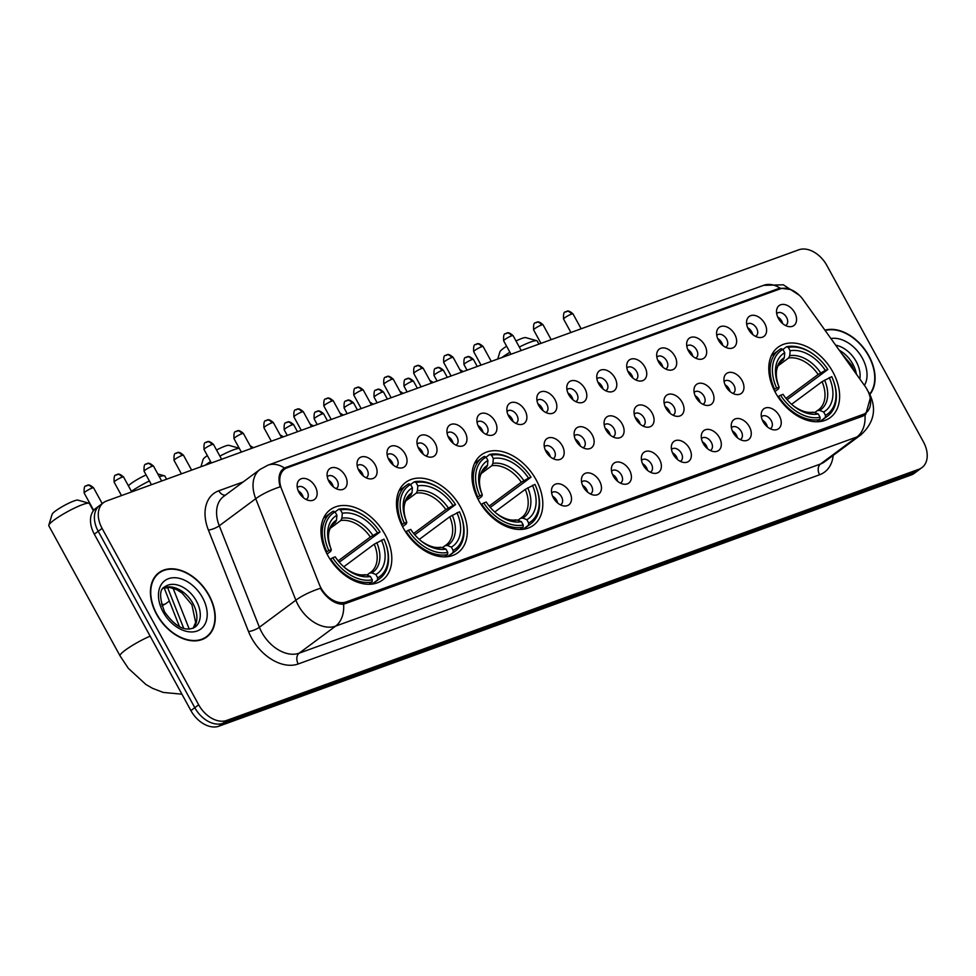 <?xml version="1.0" encoding="UTF-8"?>
<svg xmlns="http://www.w3.org/2000/svg" width="976" height="976" viewBox="0 0 976 976"><rect width="100%" height="100%" fill="white"/><g stroke="black" fill="none" stroke-linecap="round" stroke-linejoin="round"><path stroke-width="1.46" d="M536.056 479.68A43.798 29.817 53.4 0 0 481.278 454.914A43.798 29.817 53.4 0 0 478.716 500.481A43.798 29.817 53.4 0 0 533.494 525.247A43.798 29.817 53.4 0 0 536.056 479.68M460.55 507.081A43.798 29.817 53.4 0 0 405.784 482.315A43.798 29.817 53.4 0 0 403.222 527.882A43.798 29.817 53.4 0 0 457.988 552.648A43.798 29.817 53.4 0 0 460.55 507.081M385.044 534.47A43.798 29.817 53.4 0 0 330.278 509.704A43.798 29.817 53.4 0 0 327.716 555.283A43.798 29.817 53.4 0 0 382.494 580.049A43.798 29.817 53.4 0 0 385.044 534.47M832.87 371.966A43.798 29.817 53.4 0 0 778.092 347.2A43.798 29.817 53.4 0 0 775.542 392.779A43.798 29.817 53.4 0 0 830.308 417.545A43.798 29.817 53.4 0 0 832.87 371.966M748.47 329.363A12.395 8.442 -126.6 0 1 746.664 320.958A12.395 8.442 -126.6 0 1 754.216 315.346A12.395 8.442 -126.6 0 1 764.696 323.471A12.395 8.442 -126.6 0 1 758.938 337.489A12.395 8.442 -126.6 0 1 748.47 329.363M755.509 336.378A7.442 5.063 53.4 0 0 756.156 336A7.442 5.063 53.4 0 0 756.583 328.265A7.442 5.063 53.4 0 0 747.287 324.056A7.442 5.063 53.4 0 0 746.738 324.557M718.507 340.234A12.395 8.442 -126.6 0 1 716.701 331.828A12.395 8.442 -126.6 0 1 724.253 326.228A12.395 8.442 -126.6 0 1 734.733 334.353A12.395 8.442 -126.6 0 1 728.974 348.359A12.395 8.442 -126.6 0 1 718.507 340.234M725.546 347.249A7.442 5.063 53.4 0 0 726.193 346.87A7.442 5.063 53.4 0 0 726.62 339.136A7.442 5.063 53.4 0 0 717.323 334.927A7.442 5.063 53.4 0 0 716.774 335.427M688.544 351.104A12.395 8.442 -126.6 0 1 686.75 342.71A12.395 8.442 -126.6 0 1 694.29 337.098A12.395 8.442 -126.6 0 1 704.77 345.223A12.395 8.442 -126.6 0 1 699.011 359.229A12.395 8.442 -126.6 0 1 688.544 351.104M695.583 358.119A7.442 5.063 53.4 0 0 696.23 357.741A7.442 5.063 53.4 0 0 696.657 350.006A7.442 5.063 53.4 0 0 687.36 345.797A7.442 5.063 53.4 0 0 686.811 346.297M658.58 361.986A12.395 8.442 -126.6 0 1 656.787 353.58A12.395 8.442 -126.6 0 1 664.327 347.968A12.395 8.442 -126.6 0 1 674.806 356.094A12.395 8.442 -126.6 0 1 669.048 370.099A12.395 8.442 -126.6 0 1 658.58 361.986M665.62 368.989A7.442 5.063 53.4 0 0 666.266 368.623A7.442 5.063 53.4 0 0 666.693 360.876A7.442 5.063 53.4 0 0 657.397 356.667A7.442 5.063 53.4 0 0 656.86 357.179M628.617 372.856A12.395 8.442 -126.6 0 1 626.824 364.451A12.395 8.442 -126.6 0 1 634.363 358.839A12.395 8.442 -126.6 0 1 644.843 366.964A12.395 8.442 -126.6 0 1 639.085 380.982A12.395 8.442 -126.6 0 1 628.617 372.856M635.669 379.871A7.442 5.063 53.4 0 0 636.303 379.493A7.442 5.063 53.4 0 0 636.742 371.746A7.442 5.063 53.4 0 0 627.434 367.549A7.442 5.063 53.4 0 0 626.897 368.05M598.654 383.727A12.395 8.442 -126.6 0 1 596.861 375.321A12.395 8.442 -126.6 0 1 604.4 369.709A12.395 8.442 -126.6 0 1 614.88 377.834A12.395 8.442 -126.6 0 1 609.122 391.852A12.395 8.442 -126.6 0 1 598.654 383.727M605.706 390.742A7.442 5.063 53.4 0 0 606.34 390.363A7.442 5.063 53.4 0 0 606.779 382.629A7.442 5.063 53.4 0 0 597.471 378.42A7.442 5.063 53.4 0 0 596.934 378.92M568.691 394.597A12.395 8.442 -126.6 0 1 566.897 386.191A12.395 8.442 -126.6 0 1 574.437 380.591A12.395 8.442 -126.6 0 1 584.917 388.716A12.395 8.442 -126.6 0 1 579.158 402.722A12.395 8.442 -126.6 0 1 568.691 394.597M575.742 401.612A7.442 5.063 53.4 0 0 576.377 401.234A7.442 5.063 53.4 0 0 576.816 393.499A7.442 5.063 53.4 0 0 567.507 389.29A7.442 5.063 53.4 0 0 566.971 389.79M538.728 405.467A12.395 8.442 -126.6 0 1 536.934 397.073A12.395 8.442 -126.6 0 1 544.474 391.461A12.395 8.442 -126.6 0 1 554.954 399.587A12.395 8.442 -126.6 0 1 549.195 413.592A12.395 8.442 -126.6 0 1 538.728 405.467M545.779 412.482A7.442 5.063 53.4 0 0 546.414 412.104A7.442 5.063 53.4 0 0 546.853 404.369A7.442 5.063 53.4 0 0 537.544 400.16A7.442 5.063 53.4 0 0 537.007 400.672M508.764 416.349A12.395 8.442 -126.6 0 1 506.971 407.944A12.395 8.442 -126.6 0 1 514.511 402.332A12.395 8.442 -126.6 0 1 524.99 410.457A12.395 8.442 -126.6 0 1 519.232 424.462A12.395 8.442 -126.6 0 1 508.764 416.349M515.816 423.352A7.442 5.063 53.4 0 0 516.45 422.986A7.442 5.063 53.4 0 0 516.89 415.239A7.442 5.063 53.4 0 0 507.581 411.042A7.442 5.063 53.4 0 0 507.044 411.543M478.801 427.22A12.395 8.442 -126.6 0 1 477.008 418.814A12.395 8.442 -126.6 0 1 484.547 413.202A12.395 8.442 -126.6 0 1 495.027 421.327A12.395 8.442 -126.6 0 1 489.269 435.345A12.395 8.442 -126.6 0 1 478.801 427.22M485.853 434.235A7.442 5.063 53.4 0 0 486.487 433.856A7.442 5.063 53.4 0 0 486.926 426.109A7.442 5.063 53.4 0 0 477.618 421.913A7.442 5.063 53.4 0 0 477.081 422.413M448.838 438.09A12.395 8.442 -126.6 0 1 447.045 429.684A12.395 8.442 -126.6 0 1 454.584 424.072A12.395 8.442 -126.6 0 1 465.064 432.197A12.395 8.442 -126.6 0 1 459.306 446.215A12.395 8.442 -126.6 0 1 448.838 438.09M455.89 445.105A7.442 5.063 53.4 0 0 456.524 444.727A7.442 5.063 53.4 0 0 456.963 436.992A7.442 5.063 53.4 0 0 447.655 432.783A7.442 5.063 53.4 0 0 447.118 433.283M418.875 448.96A12.395 8.442 -126.6 0 1 417.081 440.554A12.395 8.442 -126.6 0 1 424.621 434.954A12.395 8.442 -126.6 0 1 435.101 443.08A12.395 8.442 -126.6 0 1 429.342 457.085A12.395 8.442 -126.6 0 1 418.875 448.96M425.926 455.975A7.442 5.063 53.4 0 0 426.561 455.597A7.442 5.063 53.4 0 0 427 447.862A7.442 5.063 53.4 0 0 417.704 443.653A7.442 5.063 53.4 0 0 417.155 444.153M388.912 459.83A12.395 8.442 -126.6 0 1 387.118 451.437A12.395 8.442 -126.6 0 1 394.658 445.825A12.395 8.442 -126.6 0 1 405.138 453.95A12.395 8.442 -126.6 0 1 399.379 467.955A12.395 8.442 -126.6 0 1 388.912 459.83M395.963 466.845A7.442 5.063 53.4 0 0 396.598 466.467A7.442 5.063 53.4 0 0 397.037 458.732A7.442 5.063 53.4 0 0 387.74 454.523A7.442 5.063 53.4 0 0 387.191 455.036M358.948 470.713A12.395 8.442 -126.6 0 1 357.155 462.307A12.395 8.442 -126.6 0 1 364.695 456.695A12.395 8.442 -126.6 0 1 375.174 464.82A12.395 8.442 -126.6 0 1 369.416 478.838A12.395 8.442 -126.6 0 1 358.948 470.713M366 477.715A7.442 5.063 53.4 0 0 366.634 477.349A7.442 5.063 53.4 0 0 367.074 469.602A7.442 5.063 53.4 0 0 357.777 465.406A7.442 5.063 53.4 0 0 357.228 465.906M328.985 481.583A12.395 8.442 -126.6 0 1 327.192 473.177A12.395 8.442 -126.6 0 1 334.731 467.565A12.395 8.442 -126.6 0 1 345.211 475.69A12.395 8.442 -126.6 0 1 339.465 489.708A12.395 8.442 -126.6 0 1 328.985 481.583M336.037 488.598A7.442 5.063 53.4 0 0 336.671 488.22A7.442 5.063 53.4 0 0 337.11 480.485A7.442 5.063 53.4 0 0 327.814 476.276A7.442 5.063 53.4 0 0 327.265 476.776M299.034 492.453A12.395 8.442 -126.6 0 1 297.229 484.047A12.395 8.442 -126.6 0 1 304.768 478.435A12.395 8.442 -126.6 0 1 315.248 486.56A12.395 8.442 -126.6 0 1 309.502 500.578A12.395 8.442 -126.6 0 1 299.034 492.453M306.074 499.468A7.442 5.063 53.4 0 0 306.708 499.09A7.442 5.063 53.4 0 0 307.147 491.355A7.442 5.063 53.4 0 0 297.851 487.146A7.442 5.063 53.4 0 0 297.302 487.646M778.433 318.493A12.395 8.442 -126.6 0 1 776.628 310.087A12.395 8.442 -126.6 0 1 784.179 304.475A12.395 8.442 -126.6 0 1 794.659 312.601A12.395 8.442 -126.6 0 1 788.901 326.618A12.395 8.442 -126.6 0 1 778.433 318.493M785.473 325.496A7.442 5.063 53.4 0 0 786.119 325.13A7.442 5.063 53.4 0 0 786.546 317.383A7.442 5.063 53.4 0 0 777.25 313.186A7.442 5.063 53.4 0 0 776.701 313.686M725.827 386.398A12.395 8.442 -126.6 0 1 724.021 378.005A12.395 8.442 -126.6 0 1 731.573 372.393A12.395 8.442 -126.6 0 1 742.053 380.518A12.395 8.442 -126.6 0 1 736.294 394.524A12.395 8.442 -126.6 0 1 725.827 386.398M732.866 393.413A7.442 5.063 53.4 0 0 733.513 393.035A7.442 5.063 53.4 0 0 733.94 385.3A7.442 5.063 53.4 0 0 724.643 381.091A7.442 5.063 53.4 0 0 724.094 381.592M695.864 397.281A12.395 8.442 -126.6 0 1 694.058 388.875A12.395 8.442 -126.6 0 1 701.61 383.263A12.395 8.442 -126.6 0 1 712.09 391.388A12.395 8.442 -126.6 0 1 706.331 405.394A12.395 8.442 -126.6 0 1 695.864 397.281M702.903 404.284A7.442 5.063 53.4 0 0 703.55 403.918A7.442 5.063 53.4 0 0 703.977 396.171A7.442 5.063 53.4 0 0 694.68 391.962A7.442 5.063 53.4 0 0 694.131 392.474M665.9 408.151A12.395 8.442 -126.6 0 1 664.095 399.745A12.395 8.442 -126.6 0 1 671.647 394.133A12.395 8.442 -126.6 0 1 682.126 402.258A12.395 8.442 -126.6 0 1 676.368 416.276A12.395 8.442 -126.6 0 1 665.9 408.151M672.94 415.166A7.442 5.063 53.4 0 0 673.586 414.788A7.442 5.063 53.4 0 0 674.013 407.041A7.442 5.063 53.4 0 0 664.717 402.844A7.442 5.063 53.4 0 0 664.168 403.344M635.937 419.021A12.395 8.442 -126.6 0 1 634.132 410.615A12.395 8.442 -126.6 0 1 641.683 405.003A12.395 8.442 -126.6 0 1 652.163 413.129A12.395 8.442 -126.6 0 1 646.405 427.146A12.395 8.442 -126.6 0 1 635.937 419.021M642.977 426.036A7.442 5.063 53.4 0 0 643.623 425.658A7.442 5.063 53.4 0 0 644.05 417.923A7.442 5.063 53.4 0 0 634.754 413.714A7.442 5.063 53.4 0 0 634.205 414.214M605.974 429.891A12.395 8.442 -126.6 0 1 604.181 421.486A12.395 8.442 -126.6 0 1 611.72 415.886A12.395 8.442 -126.6 0 1 622.2 424.011A12.395 8.442 -126.6 0 1 616.442 438.017A12.395 8.442 -126.6 0 1 605.974 429.891M613.013 436.906A7.442 5.063 53.4 0 0 613.66 436.528A7.442 5.063 53.4 0 0 614.087 428.793A7.442 5.063 53.4 0 0 604.791 424.584A7.442 5.063 53.4 0 0 604.242 425.085M576.011 440.762A12.395 8.442 -126.6 0 1 574.217 432.368A12.395 8.442 -126.6 0 1 581.757 426.756A12.395 8.442 -126.6 0 1 592.237 434.881A12.395 8.442 -126.6 0 1 586.478 448.887A12.395 8.442 -126.6 0 1 576.011 440.762M583.062 447.777A7.442 5.063 53.4 0 0 583.697 447.398A7.442 5.063 53.4 0 0 584.136 439.664A7.442 5.063 53.4 0 0 574.827 435.455A7.442 5.063 53.4 0 0 574.291 435.967M546.048 451.644A12.395 8.442 -126.6 0 1 544.254 443.238A12.395 8.442 -126.6 0 1 551.794 437.626A12.395 8.442 -126.6 0 1 562.274 445.751A12.395 8.442 -126.6 0 1 556.515 459.757A12.395 8.442 -126.6 0 1 546.048 451.644M553.099 458.647A7.442 5.063 53.4 0 0 553.734 458.281A7.442 5.063 53.4 0 0 554.173 450.534A7.442 5.063 53.4 0 0 544.864 446.337A7.442 5.063 53.4 0 0 544.327 446.837M763.11 421.693A12.395 8.442 -126.6 0 1 761.304 413.299A12.395 8.442 -126.6 0 1 768.844 407.687A12.395 8.442 -126.6 0 1 779.336 415.813A12.395 8.442 -126.6 0 1 773.578 429.818A12.395 8.442 -126.6 0 1 763.11 421.693M770.149 428.708A7.442 5.063 53.4 0 0 770.784 428.33A7.442 5.063 53.4 0 0 771.223 420.595A7.442 5.063 53.4 0 0 761.927 416.386A7.442 5.063 53.4 0 0 761.378 416.898M733.147 432.575A12.395 8.442 -126.6 0 1 731.341 424.17A12.395 8.442 -126.6 0 1 738.881 418.558A12.395 8.442 -126.6 0 1 749.373 426.683A12.395 8.442 -126.6 0 1 743.614 440.688A12.395 8.442 -126.6 0 1 733.147 432.575M740.186 439.578A7.442 5.063 53.4 0 0 740.833 439.212A7.442 5.063 53.4 0 0 741.26 431.465A7.442 5.063 53.4 0 0 731.963 427.268A7.442 5.063 53.4 0 0 731.414 427.769M703.184 443.446A12.395 8.442 -126.6 0 1 701.378 435.04A12.395 8.442 -126.6 0 1 708.918 429.428A12.395 8.442 -126.6 0 1 719.41 437.553A12.395 8.442 -126.6 0 1 713.651 451.571A12.395 8.442 -126.6 0 1 703.184 443.446M710.223 450.461A7.442 5.063 53.4 0 0 710.87 450.082A7.442 5.063 53.4 0 0 711.297 442.335A7.442 5.063 53.4 0 0 702 438.139A7.442 5.063 53.4 0 0 701.451 438.639M673.22 454.316A12.395 8.442 -126.6 0 1 671.415 445.91A12.395 8.442 -126.6 0 1 678.967 440.298A12.395 8.442 -126.6 0 1 689.446 448.423A12.395 8.442 -126.6 0 1 683.688 462.441A12.395 8.442 -126.6 0 1 673.22 454.316M680.26 461.331A7.442 5.063 53.4 0 0 680.906 460.953A7.442 5.063 53.4 0 0 681.333 453.218A7.442 5.063 53.4 0 0 672.037 449.009A7.442 5.063 53.4 0 0 671.488 449.509M643.257 465.186A12.395 8.442 -126.6 0 1 641.452 456.792A12.395 8.442 -126.6 0 1 649.003 451.18A12.395 8.442 -126.6 0 1 659.483 459.306A12.395 8.442 -126.6 0 1 653.725 473.311A12.395 8.442 -126.6 0 1 643.257 465.186M650.297 472.201A7.442 5.063 53.4 0 0 650.943 471.823A7.442 5.063 53.4 0 0 651.37 464.088A7.442 5.063 53.4 0 0 642.074 459.879A7.442 5.063 53.4 0 0 641.525 460.379M613.294 476.056A12.395 8.442 -126.6 0 1 611.488 467.663A12.395 8.442 -126.6 0 1 619.04 462.051A12.395 8.442 -126.6 0 1 629.52 470.176A12.395 8.442 -126.6 0 1 623.762 484.181A12.395 8.442 -126.6 0 1 613.294 476.056M620.333 483.071A7.442 5.063 53.4 0 0 620.98 482.693A7.442 5.063 53.4 0 0 621.407 474.958A7.442 5.063 53.4 0 0 612.111 470.749A7.442 5.063 53.4 0 0 611.562 471.262M583.331 486.939A12.395 8.442 -126.6 0 1 581.525 478.533A12.395 8.442 -126.6 0 1 589.077 472.921A12.395 8.442 -126.6 0 1 599.557 481.046A12.395 8.442 -126.6 0 1 593.798 495.064A12.395 8.442 -126.6 0 1 583.331 486.939M590.37 493.941A7.442 5.063 53.4 0 0 591.017 493.575A7.442 5.063 53.4 0 0 591.444 485.828A7.442 5.063 53.4 0 0 582.147 481.632A7.442 5.063 53.4 0 0 581.598 482.132M553.368 497.809A12.395 8.442 -126.6 0 1 551.574 489.403A12.395 8.442 -126.6 0 1 559.114 483.791A12.395 8.442 -126.6 0 1 569.594 491.916A12.395 8.442 -126.6 0 1 563.835 505.934A12.395 8.442 -126.6 0 1 553.368 497.809M560.407 504.824A7.442 5.063 53.4 0 0 561.054 504.446A7.442 5.063 53.4 0 0 561.481 496.711A7.442 5.063 53.4 0 0 552.184 492.502A7.442 5.063 53.4 0 0 551.635 493.002M747.701 327.765A7.442 5.063 -126.6 0 1 751.727 331.864A7.442 5.063 -126.6 0 1 752.716 334.536M717.738 338.635A7.442 5.063 -126.6 0 1 721.764 342.747A7.442 5.063 -126.6 0 1 722.752 345.406M687.775 349.506A7.442 5.063 -126.6 0 1 691.801 353.617A7.442 5.063 -126.6 0 1 692.789 356.277M657.812 360.388A7.442 5.063 -126.6 0 1 661.838 364.487A7.442 5.063 -126.6 0 1 662.838 367.147M627.849 371.258A7.442 5.063 -126.6 0 1 631.875 375.357A7.442 5.063 -126.6 0 1 632.875 378.029M597.885 382.128A7.442 5.063 -126.6 0 1 601.911 386.228A7.442 5.063 -126.6 0 1 602.912 388.899M567.922 392.999A7.442 5.063 -126.6 0 1 571.948 397.11A7.442 5.063 -126.6 0 1 572.949 399.77M537.959 403.869A7.442 5.063 -126.6 0 1 541.985 407.98A7.442 5.063 -126.6 0 1 542.985 410.64M507.996 414.751A7.442 5.063 -126.6 0 1 512.022 418.85A7.442 5.063 -126.6 0 1 513.022 421.51M478.033 425.621A7.442 5.063 -126.6 0 1 482.059 429.721A7.442 5.063 -126.6 0 1 483.059 432.392M448.069 436.492A7.442 5.063 -126.6 0 1 452.095 440.591A7.442 5.063 -126.6 0 1 453.096 443.263M418.106 447.362A7.442 5.063 -126.6 0 1 422.132 451.473A7.442 5.063 -126.6 0 1 423.133 454.133M388.143 458.232A7.442 5.063 -126.6 0 1 392.169 462.343A7.442 5.063 -126.6 0 1 393.169 465.003M358.18 469.114A7.442 5.063 -126.6 0 1 362.218 473.214A7.442 5.063 -126.6 0 1 363.206 475.873M328.217 479.985A7.442 5.063 -126.6 0 1 332.255 484.084A7.442 5.063 -126.6 0 1 333.243 486.756M298.253 490.855A7.442 5.063 -126.6 0 1 302.292 494.966A7.442 5.063 -126.6 0 1 303.28 497.626M777.665 316.895A7.442 5.063 -126.6 0 1 781.691 320.994A7.442 5.063 -126.6 0 1 782.679 323.654M725.058 384.8A7.442 5.063 -126.6 0 1 729.084 388.912A7.442 5.063 -126.6 0 1 730.072 391.571M695.095 395.683A7.442 5.063 -126.6 0 1 699.121 399.782A7.442 5.063 -126.6 0 1 700.109 402.441M665.132 406.553A7.442 5.063 -126.6 0 1 669.158 410.652A7.442 5.063 -126.6 0 1 670.146 413.324M635.169 417.423A7.442 5.063 -126.6 0 1 639.195 421.522A7.442 5.063 -126.6 0 1 640.183 424.194M605.205 428.293A7.442 5.063 -126.6 0 1 609.231 432.405A7.442 5.063 -126.6 0 1 610.22 435.064M575.242 439.163A7.442 5.063 -126.6 0 1 579.268 443.275A7.442 5.063 -126.6 0 1 580.269 445.934M545.279 450.046A7.442 5.063 -126.6 0 1 549.305 454.145A7.442 5.063 -126.6 0 1 550.305 456.805M762.329 420.095A7.442 5.063 -126.6 0 1 766.367 424.206A7.442 5.063 -126.6 0 1 767.356 426.866M732.366 430.977A7.442 5.063 -126.6 0 1 736.404 435.076A7.442 5.063 -126.6 0 1 737.392 437.736M702.403 441.847A7.442 5.063 -126.6 0 1 706.441 445.947A7.442 5.063 -126.6 0 1 707.429 448.618M672.452 452.718A7.442 5.063 -126.6 0 1 676.478 456.817A7.442 5.063 -126.6 0 1 677.466 459.489M642.489 463.588A7.442 5.063 -126.6 0 1 646.515 467.699A7.442 5.063 -126.6 0 1 647.503 470.359M612.525 474.458A7.442 5.063 -126.6 0 1 616.551 478.569A7.442 5.063 -126.6 0 1 617.54 481.229M582.562 485.34A7.442 5.063 -126.6 0 1 586.588 489.44A7.442 5.063 -126.6 0 1 587.576 492.099M552.599 496.211A7.442 5.063 -126.6 0 1 556.625 500.31A7.442 5.063 -126.6 0 1 557.613 502.982M865.139 386.398A22.314 15.189 -126.6 0 1 867.2 389.68A22.314 15.189 -126.6 0 1 865.895 412.897A22.314 15.189 -126.6 0 1 863.199 414.349L346.151 601.972A22.314 15.189 -126.6 0 1 319.323 584.465L281.576 489A22.314 15.189 -126.6 0 1 284.504 469.224A22.314 15.189 -126.6 0 1 287.2 467.785L780.019 288.945A22.314 15.189 -126.6 0 1 803.163 299.73L865.139 386.398M179.535 626.775L164.175 587.93M869.872 394.414A40.077 27.279 53.4 0 0 868.896 355.874A40.077 27.279 53.4 0 0 824.94 330.193M209.071 595.311A40.077 27.279 53.4 0 0 158.954 572.644A40.077 27.279 53.4 0 0 156.611 614.355A40.077 27.279 53.4 0 0 206.729 637.011A40.077 27.279 53.4 0 0 209.071 595.311M158.454 573.534A40.077 27.279 53.4 0 0 157.099 574.217M870.275 398.171L865.7 414.556L862.845 416.118L343.613 604.242C335.976 604.376 328.814 599.984 322.141 591.078L320.384 588.284A28.926 7.771 158.4 0 0 295.85 600.191L255.724 498.712A33.062 22.497 -126.6 0 1 260.055 469.419L223.602 496.479A33.062 22.497 53.4 0 0 219.271 525.771L259.396 627.263A33.062 22.497 53.4 0 0 261.8 632.363A33.062 22.497 53.4 0 0 299.132 653.188L820.511 464.003A33.062 22.497 53.4 0 0 824.5 461.855L860.966 434.796A33.062 22.497 -126.6 0 1 856.965 436.931A28.926 20.764 -109.9 0 0 864.98 415.044M103.554 502.603L95.77 508.386A24.79 16.873 53.4 0 0 94.318 534.177L190.906 710.589L194.797 707.698A24.79 16.873 53.4 0 0 222.796 723.326L915.073 472.116A24.79 16.873 53.4 0 0 918.074 470.505A24.79 16.873 53.4 0 1 915.073 472.116L222.796 723.326A24.79 16.873 53.4 0 1 194.797 707.698L98.21 531.286L194.797 707.698L198.677 704.806A24.79 16.873 53.4 0 0 226.688 720.434L918.965 469.224A24.79 16.873 53.4 0 0 921.954 467.614A24.79 16.873 53.4 0 0 923.406 441.823L826.831 265.411A24.79 16.873 53.4 0 0 798.819 249.795L106.543 501.005A24.79 16.873 53.4 0 0 103.554 502.603A24.79 16.873 53.4 0 0 102.102 528.406L198.677 704.806M99.662 505.495A24.79 16.873 53.4 0 0 98.21 531.286A24.79 16.873 53.4 0 1 99.662 505.495M833.199 455.402A41.321 28.133 -126.6 0 1 819.572 474.775L298.205 663.973A41.321 28.133 -126.6 0 1 251.527 637.926A41.321 28.133 -126.6 0 1 248.526 631.557L208.4 530.078A8.259 2.22 -21.6 0 0 219.271 525.771L255.724 498.712A28.926 7.771 158.4 0 1 280.149 486.841C277.745 477.728 279.16 471.445 284.394 467.992L778.201 288.676L780.019 288.14L790.645 289.53M283.394 468.639L284.394 467.992A28.926 20.764 -109.9 0 0 267.936 465.186L260.055 469.419M281.222 470.932L283.138 470.237M204.692 638.328A40.077 27.279 53.4 0 0 205.729 637.243M190.906 710.589A24.79 16.873 53.4 0 0 218.905 726.205L911.181 474.995A24.79 16.873 53.4 0 0 914.183 473.397L921.954 467.614M869.677 394.023A39.662 26.999 53.4 0 0 868.628 355.972A39.662 26.999 53.4 0 0 825.196 330.535M156.88 614.258A39.662 26.999 53.4 0 0 206.485 636.681A39.662 26.999 53.4 0 0 208.803 595.409A39.662 26.999 53.4 0 0 159.198 572.985A39.662 26.999 53.4 0 0 156.88 614.258M497.723 359.058L499.944 351.763A14.872 2.172 -28.7 0 1 506.617 346.224M515.999 340.978A14.872 2.172 -28.7 0 1 521.757 338.477A14.872 2.172 -28.7 0 1 525.759 337.623L536.763 340.722A23.143 3.379 151.3 0 0 530.541 342.039A23.143 3.379 151.3 0 0 519.33 347.053M509.923 352.263A23.143 3.379 151.3 0 0 501.957 357.521M787.107 399.709L827.843 369.501A39.333 26.779 53.4 0 0 815.521 355.874L815.021 355.484A40.992 27.901 53.4 0 0 786.558 346.724L782.923 349.432L784.728 352.726A35.539 24.193 53.4 0 0 778.323 385.227A35.539 24.193 53.4 0 0 779.141 387.167L778.482 388.899L774.895 391.559M781.093 361.523L783.179 359.973L784.314 357.643L784.728 352.726M827.843 369.501L825.33 370.404A35.539 24.193 53.4 0 0 790.133 350.762L789.73 355.679L788.584 358.009L777.994 365.878M785.997 398.367L818.144 374.503L825.33 370.404M778.506 396.366A40.992 27.901 53.4 0 0 819.901 419.46L820.084 417.301A39.333 26.779 53.4 0 1 780.556 395.243L777.933 396.793M816.778 421.778L819.901 419.46M773.944 389.668L776.64 388.082A39.333 26.779 53.4 0 1 782.911 349.408L781.154 348.688A40.992 27.901 53.4 0 0 778.799 350.177A40.992 27.901 53.4 0 0 774.578 389.192M786.558 346.724L788.315 347.444A39.333 26.779 53.4 0 1 815.521 355.874M780.556 395.243L783.069 394.341A35.539 24.193 53.4 0 0 793.976 406.309A35.539 24.193 53.4 0 0 818.266 413.983L820.084 417.301M779.141 387.167L776.64 388.082M790.133 350.762L788.315 347.444M818.266 413.983L814.265 412.336L811.971 412.555M832.845 379.213A39.333 26.779 53.4 0 1 825.489 415.337L825.306 417.496A40.992 27.901 53.4 0 0 827.66 416.008A40.992 27.901 53.4 0 0 833.077 379.798L832.845 379.213A39.333 26.779 53.4 0 0 831.759 376.663L822.073 381.677L791.585 404.296M825.306 417.496L819.779 421.595M825.489 415.337L823.671 412.018A35.539 24.193 53.4 0 0 829.258 377.578M814.753 412.543L817.376 410.591L819.669 410.384L823.671 412.018M817.376 410.591L818.498 409.835A30.573 20.813 53.4 0 0 822.073 381.677M538.911 344.113L537.227 341.039A23.143 3.379 151.3 0 0 536.763 340.722M200.91 466.76L203.13 459.464A14.872 2.172 -28.7 0 1 207.339 455.572M216.55 450.021A14.872 2.172 -28.7 0 1 224.944 446.191A14.872 2.172 -28.7 0 1 228.945 445.337L239.23 448.228M239.291 448.35A23.143 3.379 151.3 0 0 233.728 449.753A23.143 3.379 151.3 0 0 219.893 456.134M210.596 461.526A23.143 3.379 151.3 0 0 205.143 465.223M490.294 507.41L531.029 477.203A39.333 26.779 53.4 0 0 518.707 463.576L518.207 463.185A40.992 27.901 53.4 0 0 489.745 454.438L486.109 457.134L487.915 460.44A35.539 24.193 53.4 0 0 481.51 492.941A35.539 24.193 53.4 0 0 482.327 494.881L481.668 496.601L478.081 499.273M484.279 469.236L486.365 467.687L487.5 465.345L487.915 460.44M531.029 477.203L528.516 478.118A35.539 24.193 53.4 0 0 493.319 458.476L492.917 463.393L491.77 465.723L481.18 473.592M489.183 506.08L521.33 482.217L528.516 478.118M481.693 504.067A40.992 27.901 53.4 0 0 523.087 527.174L523.27 525.003A39.333 26.779 53.4 0 1 483.742 502.957L481.119 504.494M519.964 529.48L523.087 527.174M477.13 497.37L479.826 495.784A39.333 26.779 53.4 0 1 486.097 457.122L484.34 456.402A40.992 27.901 53.4 0 0 481.985 457.89A40.992 27.901 53.4 0 0 477.764 496.906M489.745 454.438L491.501 455.158A39.333 26.779 53.4 0 1 518.707 463.576M483.742 502.957L486.255 502.054A35.539 24.193 53.4 0 0 497.162 514.023A35.539 24.193 53.4 0 0 521.452 521.684L523.27 525.003M482.327 494.881L479.826 495.784M493.319 458.476L491.501 455.158M521.452 521.684L517.451 520.049L515.157 520.269M536.031 486.914A39.333 26.779 53.4 0 1 528.675 523.051L528.492 525.21A40.992 27.901 53.4 0 0 530.846 523.722A40.992 27.901 53.4 0 0 536.263 487.512L536.031 486.914A39.333 26.779 53.4 0 0 534.946 484.377L525.259 489.379L494.771 512.01M528.492 525.21L522.965 529.309M528.675 523.051L526.857 519.72A35.539 24.193 53.4 0 0 532.445 485.279M517.939 520.245L520.562 518.305L522.855 518.085L526.857 519.72M520.562 518.305L521.684 517.548A30.573 20.813 53.4 0 0 525.259 489.379M128.381 485.792A14.872 2.172 -28.7 0 1 146.107 474.946M149.401 480.973A23.143 3.379 151.3 0 0 131.418 491.355M414.8 534.811L455.524 504.604A39.333 26.779 53.4 0 0 443.202 490.977L442.701 490.586A40.992 27.901 53.4 0 0 414.239 481.827L410.603 484.535L412.409 487.829A35.539 24.193 53.4 0 0 406.016 520.33A35.539 24.193 53.4 0 0 406.821 522.27L406.175 524.002L402.576 526.674M408.773 496.638L410.859 495.088L412.006 492.746L412.409 487.829M455.524 504.604L453.023 505.507A35.539 24.193 53.4 0 0 417.826 485.877L417.411 490.782L416.276 493.124L405.674 500.981M413.678 533.469L445.825 509.606L453.023 505.507M406.187 531.469A40.992 27.901 53.4 0 0 447.581 554.563L447.764 552.404A39.333 26.779 53.4 0 1 408.249 530.358L405.613 531.896M444.47 556.881L447.581 554.563M401.624 524.771L404.32 523.185A39.333 26.779 53.4 0 1 410.591 484.511L408.834 483.791A40.992 27.901 53.4 0 0 406.48 485.292A40.992 27.901 53.4 0 0 402.258 524.295M414.239 481.827L416.008 482.547A39.333 26.779 53.4 0 1 443.202 490.977M408.249 530.358L410.75 529.443A35.539 24.193 53.4 0 0 421.656 541.412A35.539 24.193 53.4 0 0 445.947 549.085L447.764 552.404M406.821 522.27L404.32 523.185M417.826 485.877L416.008 482.547M445.947 549.085L441.945 547.451L439.651 547.658M460.526 514.315A39.333 26.779 53.4 0 1 453.169 550.44L452.986 552.611A40.992 27.901 53.4 0 0 455.341 551.111A40.992 27.901 53.4 0 0 460.757 514.901L460.526 514.315A39.333 26.779 53.4 0 0 459.452 511.778L449.753 516.78L419.277 539.399M452.986 552.611L447.472 556.71M453.169 550.44L451.351 547.121A35.539 24.193 53.4 0 0 456.951 512.681M442.433 547.646L445.056 545.694L447.362 545.486L451.351 547.121M445.056 545.694L446.191 544.937A30.573 20.813 53.4 0 0 449.753 516.78M166.591 479.216L164.907 476.142A23.143 3.379 151.3 0 0 164.444 475.824A23.143 3.379 151.3 0 0 159.344 476.752M48.8 525.198L52.131 514.267A14.872 2.172 -28.7 0 1 60.268 507.813A14.872 2.172 -28.7 0 1 73.932 500.981A14.872 2.172 -28.7 0 1 77.934 500.127L88.95 503.226A23.143 3.379 151.3 0 0 82.728 504.543A23.143 3.379 151.3 0 0 61.464 515.157A23.143 3.379 151.3 0 0 48.8 525.198A23.143 3.379 151.3 0 0 48.812 525.759L120.036 655.848A23.143 3.379 -28.7 0 1 129.283 647.393A23.143 3.379 -28.7 0 1 150.145 636.145M326.13 552.172L328.814 550.586A39.333 26.779 53.4 0 1 335.097 511.912L336.915 515.23A35.539 24.193 53.4 0 0 330.51 547.731A35.539 24.193 53.4 0 0 331.328 549.671L330.669 551.403L327.07 554.063M333.28 524.027L335.366 522.477L336.5 520.147L336.915 515.23M335.11 511.924L338.745 509.228L340.502 509.948A39.333 26.779 53.4 0 1 367.708 518.378A39.333 26.779 53.4 0 1 380.018 532.005L377.517 532.908A35.539 24.193 53.4 0 0 342.32 513.266L341.905 518.183L340.77 520.513L330.169 528.382M338.172 560.871L370.319 537.007L377.517 532.908M380.018 532.005L339.294 562.213M330.681 558.87A40.992 27.901 53.4 0 0 372.076 581.964L372.259 579.805A39.333 26.779 53.4 0 1 332.743 557.747L330.12 559.297M368.965 584.282L372.076 581.964M335.097 511.912L333.328 511.192A40.992 27.901 53.4 0 0 330.986 512.681A40.992 27.901 53.4 0 0 326.765 551.696M367.708 518.378L367.208 517.988A40.992 27.901 53.4 0 0 338.745 509.228M332.743 557.747L335.244 556.845A35.539 24.193 53.4 0 0 346.163 568.813A35.539 24.193 53.4 0 0 370.441 576.487L372.259 579.805M331.328 549.671L328.814 550.586M342.32 513.266L340.502 509.948M370.441 576.487L366.451 574.84L364.146 575.059M385.02 541.717A39.333 26.779 53.4 0 1 377.675 577.841L377.492 580A40.992 27.901 53.4 0 0 379.847 578.512A40.992 27.901 53.4 0 0 385.252 542.302L385.02 541.717A39.333 26.779 53.4 0 0 383.946 539.167L374.247 544.181L343.772 566.8M377.492 580L371.966 584.099M377.675 577.841L375.858 574.522A35.539 24.193 53.4 0 0 381.445 540.082M366.939 575.047L369.562 573.095L371.856 572.875L375.858 574.522M369.562 573.095L370.685 572.339A30.573 20.813 53.4 0 0 374.247 544.181M93.379 510.777L89.414 503.543A23.143 3.379 151.3 0 0 88.95 503.226M346.151 601.972L343.027 604.29M863.199 414.349L858.856 417.569M862.613 415.337A26.45 18.007 -126.6 0 1 862.638 416.191M298.205 663.973A8.259 5.929 70.1 0 1 299.132 653.188L335.598 626.128A33.062 22.497 -126.6 0 1 298.253 605.291A33.062 22.497 -126.6 0 1 295.85 600.191L259.396 627.263A8.259 2.22 -21.6 0 1 248.526 631.557M343.613 604.242A28.926 20.764 70.1 0 1 335.598 626.128L856.965 436.931L820.511 464.003A8.259 5.929 70.1 0 0 819.572 474.775M267.936 465.186L763.549 285.346A28.926 20.764 70.1 0 1 780.019 288.14M208.4 530.078A41.321 28.133 -126.6 0 1 218.807 490.782L243.219 481.924M226.688 720.434L218.905 726.205M918.965 469.224L911.181 474.995M102.102 528.406L94.318 534.177M225.346 495.186A8.259 5.929 70.1 0 1 218.807 490.782M285.956 467.297L281.393 470.688M778.201 288.676L775.749 290.494M173.057 588.186L189.259 629.142M856.391 374.174A25.193 17.141 53.4 0 0 852.829 364.109A25.193 17.141 53.4 0 0 839.299 350.262M859.832 378.993A25.193 17.141 53.4 0 0 856.233 361.584A25.193 17.141 53.4 0 0 835.663 345.187M864.419 385.398A30.146 20.52 53.4 0 0 862.394 358.241A30.146 20.52 53.4 0 0 830.918 338.55M193.211 628.227A25.193 17.141 53.4 0 0 193.004 603.546A25.193 17.141 53.4 0 0 163.443 588.125M196.408 601.021A25.193 17.141 53.4 0 0 164.907 586.771C159.32 589.126 159.198 597.458 164.541 611.781C175.314 626.995 185.452 632.143 194.932 627.226A25.193 17.141 53.4 0 0 196.408 601.021M163.114 611.989A30.146 20.52 53.4 0 0 197.164 630.996A30.146 20.52 53.4 0 0 202.569 597.678A30.146 20.52 53.4 0 0 168.519 578.67A30.146 20.52 53.4 0 0 163.114 611.989M783.179 359.973A30.573 20.813 53.4 0 0 782.057 360.73C775.688 366.22 774.615 374.821 778.848 386.569M818.144 374.503A30.573 20.813 53.4 0 0 788.584 358.009M793.403 405.845A31.781 21.643 53.4 0 0 814.265 412.336M784.314 357.643A31.781 21.643 53.4 0 0 778.604 385.91M820.657 372.942A31.781 21.643 53.4 0 0 789.73 355.679M819.669 410.384A31.781 21.643 53.4 0 0 824.586 380.115M817.681 410.408A30.573 20.813 53.4 0 0 818.498 409.835M486.365 467.687A30.573 20.813 53.4 0 0 485.243 468.443C478.874 473.921 477.801 482.534 482.034 494.271M521.33 482.217A30.573 20.813 53.4 0 0 491.77 465.723M496.589 513.559A31.781 21.643 53.4 0 0 517.451 520.049M487.5 465.345A31.781 21.643 53.4 0 0 481.79 493.624M523.844 480.643A31.781 21.643 53.4 0 0 492.917 463.393M522.855 518.085A31.781 21.643 53.4 0 0 527.772 487.817M520.867 518.11A30.573 20.813 53.4 0 0 521.684 517.548M410.859 495.088A30.573 20.813 53.4 0 0 409.737 495.832C403.369 501.322 402.307 509.936 406.541 521.672M445.825 509.606A30.573 20.813 53.4 0 0 416.276 493.124M421.083 540.96A31.781 21.643 53.4 0 0 441.945 547.451M412.006 492.746A31.781 21.643 53.4 0 0 406.284 521.025M448.338 508.045A31.781 21.643 53.4 0 0 417.411 490.782M447.362 545.486A31.781 21.643 53.4 0 0 452.266 515.218M445.361 545.511A30.573 20.813 53.4 0 0 446.191 544.937M335.366 522.477A30.573 20.813 53.4 0 0 334.231 523.234C327.863 528.724 326.801 537.325 331.035 549.073M370.319 537.007A30.573 20.813 53.4 0 0 340.77 520.513M345.577 568.349A31.781 21.643 53.4 0 0 366.451 574.84M336.5 520.147A31.781 21.643 53.4 0 0 330.791 548.414M372.844 535.446A31.781 21.643 53.4 0 0 341.905 518.183M371.856 572.875A31.781 21.643 53.4 0 0 376.773 542.619M369.867 572.912A30.573 20.813 53.4 0 0 370.685 572.339M460.282 370.404A5.368 3.855 70.1 0 1 461.855 372.063M430.318 381.287A5.368 3.855 70.1 0 1 431.892 382.946M400.355 392.157A5.368 3.855 70.1 0 1 401.929 393.816M370.392 403.027A5.368 3.855 70.1 0 1 371.966 404.686M340.429 413.897A5.368 3.855 70.1 0 1 342.003 415.556M310.466 424.767A5.368 3.855 70.1 0 1 312.039 426.439M280.502 435.65A5.368 3.855 70.1 0 1 282.076 437.309M250.539 446.52A5.368 3.855 70.1 0 1 252.113 448.179M471.847 359.656A5.368 0.781 -28.7 0 1 473.409 359.412C467.675 354.288 466.967 357.631 466.857 356.948A5.368 3.855 70.1 0 1 471.847 359.656A5.368 0.781 -28.7 0 0 466.601 362.316A5.368 0.781 -28.7 0 0 463.978 364.573L467.053 370.185M466.138 357.338A5.368 3.855 70.1 0 1 466.857 356.948C466.735 358.729 463.368 354.264 463.978 364.573M441.884 370.526A5.368 0.781 -28.7 0 1 443.446 370.294C437.712 365.158 437.004 368.513 436.894 367.818A5.368 3.855 70.1 0 1 441.884 370.526A5.368 0.781 -28.7 0 0 436.638 373.186A5.368 0.781 -28.7 0 0 434.015 375.443L437.089 381.055M436.174 368.208A5.368 3.855 70.1 0 1 436.894 367.818C436.772 369.599 433.405 365.134 434.015 375.443M411.921 381.396A5.368 0.781 -28.7 0 1 413.482 381.165C407.748 376.041 407.041 379.383 406.931 378.688A5.368 3.855 70.1 0 1 411.921 381.396A5.368 0.781 -28.7 0 0 406.675 384.056A5.368 0.781 -28.7 0 0 404.052 386.325L407.126 391.925M406.211 379.078A5.368 3.855 70.1 0 1 406.931 378.688C406.809 380.469 403.442 376.004 404.052 386.325M381.97 392.267A5.368 0.781 -28.7 0 1 383.519 392.035C377.785 386.911 377.078 390.254 376.968 389.558A5.368 3.855 70.1 0 1 381.97 392.267A5.368 0.781 -28.7 0 0 376.712 394.926A5.368 0.781 -28.7 0 0 374.089 397.195L377.163 402.807M376.248 389.949A5.368 3.855 70.1 0 1 376.968 389.558C376.846 391.339 373.479 386.874 374.089 397.195M352.007 403.137A5.368 0.781 -28.7 0 1 353.556 402.905C347.822 397.781 347.127 401.124 347.005 400.441A5.368 3.855 70.1 0 1 352.007 403.137A5.368 0.781 -28.7 0 0 346.748 405.809A5.368 0.781 -28.7 0 0 344.125 408.066L347.2 413.678M346.285 400.831A5.368 3.855 70.1 0 1 347.005 400.441C346.883 402.222 343.515 397.744 344.125 408.066M322.043 414.019A5.368 0.781 -28.7 0 1 323.593 413.775C317.859 408.651 317.163 412.006 317.041 411.311A5.368 3.855 70.1 0 1 322.043 414.019A5.368 0.781 -28.7 0 0 316.785 416.679A5.368 0.781 -28.7 0 0 314.162 418.936L317.237 424.548M316.322 411.701A5.368 3.855 70.1 0 1 317.041 411.311C316.919 413.092 313.552 408.627 314.162 418.936M292.08 424.889A5.368 0.781 -28.7 0 1 293.63 424.658C287.896 419.521 287.2 422.876 287.078 422.181A5.368 3.855 70.1 0 1 292.08 424.889A5.368 0.781 -28.7 0 0 286.822 427.549A5.368 0.781 -28.7 0 0 284.199 429.806L287.273 435.418M286.371 422.571A5.368 3.855 70.1 0 1 287.078 422.181C286.956 423.962 283.589 419.497 284.199 429.806M571.448 314.138A5.368 0.781 -28.7 0 1 573.01 313.906C567.276 308.782 566.568 312.125 566.458 311.429A5.368 3.855 70.1 0 1 571.448 314.138A5.368 0.781 -28.7 0 0 566.202 316.797A5.368 0.781 -28.7 0 0 563.579 319.067L570.936 332.487M565.738 311.82A5.368 3.855 70.1 0 1 566.458 311.429C566.336 313.211 562.969 308.745 563.579 319.067M541.485 325.008A5.368 0.781 -28.7 0 1 543.046 324.776C537.312 319.652 536.605 322.995 536.495 322.312A5.368 3.855 70.1 0 1 541.485 325.008A5.368 0.781 -28.7 0 0 536.239 327.668A5.368 0.781 -28.7 0 0 533.616 329.937L540.972 343.357M535.775 322.69A5.368 3.855 70.1 0 1 536.495 322.312C536.373 324.093 533.006 319.616 533.616 329.937M511.522 335.89A5.368 0.781 -28.7 0 1 513.083 335.646C507.349 330.522 506.642 333.865 506.532 333.182A5.368 3.855 70.1 0 1 511.522 335.89A5.368 0.781 -28.7 0 0 506.276 338.55A5.368 0.781 -28.7 0 0 503.653 340.807L511.009 354.239M505.812 333.572A5.368 3.855 70.1 0 1 506.532 333.182C506.41 334.963 503.043 330.498 503.653 340.807M481.558 346.761A5.368 0.781 -28.7 0 1 483.12 346.529C477.386 341.393 476.678 344.748 476.569 344.052A5.368 3.855 70.1 0 1 481.558 346.761A5.368 0.781 -28.7 0 0 476.312 349.42A5.368 0.781 -28.7 0 0 473.689 351.677L481.046 365.109M475.849 344.443A5.368 3.855 70.1 0 1 476.569 344.052C476.447 345.833 473.079 341.368 473.689 351.677M451.607 357.631A5.368 0.781 -28.7 0 1 453.157 357.399C447.423 352.275 446.715 355.618 446.605 354.922A5.368 3.855 70.1 0 1 451.607 357.631A5.368 0.781 -28.7 0 0 446.349 360.29A5.368 0.781 -28.7 0 0 443.726 362.56L451.083 375.98M445.886 355.313A5.368 3.855 70.1 0 1 446.605 354.922C446.483 356.704 443.116 352.238 443.726 362.56M421.644 368.501A5.368 0.781 -28.7 0 1 423.194 368.269C417.46 363.145 416.764 366.488 416.642 365.793A5.368 3.855 70.1 0 1 421.644 368.501A5.368 0.781 -28.7 0 0 416.386 371.161A5.368 0.781 -28.7 0 0 413.763 373.43L421.12 386.85M415.922 366.183A5.368 3.855 70.1 0 1 416.642 365.793C416.52 367.574 413.153 363.109 413.763 373.43M391.681 379.371A5.368 0.781 -28.7 0 1 393.23 379.139C387.496 374.015 386.801 377.358 386.679 376.675A5.368 3.855 70.1 0 1 391.681 379.371A5.368 0.781 -28.7 0 0 386.423 382.043A5.368 0.781 -28.7 0 0 383.8 384.3L391.156 397.72M385.959 377.065A5.368 3.855 70.1 0 1 386.679 376.675C386.557 378.456 383.19 373.979 383.8 384.3M361.718 390.254A5.368 0.781 -28.7 0 1 363.267 390.01C357.545 384.886 356.838 388.241 356.728 387.545A5.368 3.855 70.1 0 1 361.718 390.254A5.368 0.781 -28.7 0 0 356.46 392.913A5.368 0.781 -28.7 0 0 353.837 395.17L361.193 408.602M356.008 387.936A5.368 3.855 70.1 0 1 356.728 387.545C356.594 389.326 353.227 384.861 353.837 395.17M331.755 401.124A5.368 0.781 -28.7 0 1 333.304 400.892C327.582 395.756 326.875 399.111 326.765 398.415A5.368 3.855 70.1 0 1 331.755 401.124A5.368 0.781 -28.7 0 0 326.496 403.783A5.368 0.781 -28.7 0 0 323.886 406.04L331.23 419.473M326.045 398.806A5.368 3.855 70.1 0 1 326.765 398.415C326.631 400.197 323.263 395.731 323.886 406.04M301.791 411.994A5.368 0.781 -28.7 0 1 303.341 411.762C297.619 406.638 296.911 409.981 296.802 409.286A5.368 3.855 70.1 0 1 301.791 411.994A5.368 0.781 -28.7 0 0 296.533 414.654A5.368 0.781 -28.7 0 0 293.922 416.923L301.267 430.343M296.082 409.676A5.368 3.855 70.1 0 1 296.802 409.286C296.667 411.067 293.3 406.602 293.922 416.923M271.828 422.864A5.368 0.781 -28.7 0 1 273.378 422.632C267.656 417.508 266.948 420.851 266.838 420.168A5.368 3.855 70.1 0 1 271.828 422.864A5.368 0.781 -28.7 0 0 266.57 425.524A5.368 0.781 -28.7 0 0 263.959 427.793L271.304 441.213M266.119 420.546A5.368 3.855 70.1 0 1 266.838 420.168C266.704 421.937 263.337 417.472 263.959 427.793M241.865 433.734A5.368 0.781 -28.7 0 1 243.414 433.503C237.693 428.379 236.985 431.721 236.875 431.038A5.368 3.855 70.1 0 1 241.865 433.734A5.368 0.781 -28.7 0 0 236.607 436.406A5.368 0.781 -28.7 0 0 233.996 438.663L241.34 452.083M236.155 431.429A5.368 3.855 70.1 0 1 236.875 431.038C236.741 432.819 233.374 428.354 233.996 438.663M211.902 444.617A5.368 0.781 -28.7 0 1 213.451 444.373C207.729 439.249 207.022 442.604 206.912 441.908A5.368 3.855 70.1 0 1 211.902 444.617A5.368 0.781 -28.7 0 0 206.644 447.276A5.368 0.781 -28.7 0 0 204.033 449.533L211.377 462.966M206.192 442.299A5.368 3.855 70.1 0 1 206.912 441.908C206.778 443.69 203.411 439.224 204.033 449.533M181.939 455.487A5.368 0.781 -28.7 0 1 183.488 455.255C177.766 450.119 177.059 453.474 176.949 452.779A5.368 3.855 70.1 0 1 181.939 455.487A5.368 0.781 -28.7 0 0 176.68 458.147A5.368 0.781 -28.7 0 0 174.07 460.416L181.414 473.836M176.229 453.169A5.368 3.855 70.1 0 1 176.949 452.779C176.815 454.56 173.46 450.095 174.07 460.416M151.975 466.357A5.368 0.781 -28.7 0 1 153.525 466.125C147.803 461.001 147.095 464.344 146.986 463.649A5.368 3.855 70.1 0 1 151.975 466.357A5.368 0.781 -28.7 0 0 146.717 469.017A5.368 0.781 -28.7 0 0 144.106 471.286L151.451 484.706M146.266 464.039A5.368 3.855 70.1 0 1 146.986 463.649C146.851 465.43 143.496 460.965 144.106 471.286M122.012 477.227A5.368 0.781 -28.7 0 1 123.562 476.996C117.84 471.872 117.132 475.214 117.022 474.531A5.368 3.855 70.1 0 1 122.012 477.227A5.368 0.781 -28.7 0 0 116.754 479.887A5.368 0.781 -28.7 0 0 114.143 482.156L121.488 495.576M116.303 474.909A5.368 3.855 70.1 0 1 117.022 474.531C116.888 476.312 113.533 471.835 114.143 482.156M92.049 488.098A5.368 0.781 -28.7 0 1 93.598 487.866C87.877 482.742 87.169 486.085 87.059 485.401A5.368 3.855 70.1 0 1 92.049 488.098A5.368 0.781 -28.7 0 0 86.791 490.769A5.368 0.781 -28.7 0 0 84.18 493.026L93.684 510.387M86.339 485.792A5.368 3.855 70.1 0 1 87.059 485.401C86.925 487.183 83.57 482.717 84.18 493.026M169.36 601.045L165.749 603.729A7.442 5.063 -126.6 0 1 164.529 604.303A7.442 5.063 -126.6 0 1 161.418 604.059M284.504 469.224L280.466 472.213M865.895 412.897L860.332 417.033M860.966 434.796C874.142 422.62 876.936 408.822 869.335 393.377L867.115 389.839M763.549 285.346L783.35 284.809L799.344 295.289M183.769 628.446L167.518 587.369M854.342 371.307L851.731 365.305L841.458 353.288M193.089 628.288L195.651 622.456L191.906 604.742L182.122 593.103L176.68 589.638L169.641 587.454L163.358 588.235M203.35 639.012L206.485 636.681M156.062 575.303L159.198 572.985M771.333 355.728L778.799 350.177M792.854 405.418C800.393 410.957 807.079 413.202 812.886 412.165M820.194 421.547L827.66 416.008M474.519 463.429L481.985 457.89M496.04 513.132C503.579 518.671 510.265 520.916 516.072 519.866M523.38 529.26L530.846 523.722M399.013 490.83L406.48 485.292M420.534 540.533C428.074 546.06 434.759 548.305 440.579 547.268M447.874 556.649L455.341 551.111M157.819 473.958L164.444 475.824M323.52 518.219L330.986 512.681M345.028 567.922C352.58 573.461 359.253 575.706 365.073 574.669M372.381 584.051L379.847 578.512M181.926 694.192L163.199 692.423L152.622 688.361L145.961 684.542L128.295 668.292L120.036 655.848M463.21 371.575L459.83 369.587M433.246 382.446L429.867 380.457M403.283 393.328L399.904 391.327M373.32 404.198L369.941 402.197M343.357 415.068L339.977 413.08M313.394 425.939L310.014 423.95M283.43 436.809L280.051 434.82M253.467 447.691L250.088 445.69M473.409 359.412L477.264 366.476M443.446 370.294L447.301 377.346M413.482 381.165L417.35 388.216M383.519 392.035L387.387 399.099M353.556 402.905L357.423 409.969M323.593 413.775L327.46 420.839M293.63 424.658L297.497 431.709M573.01 313.906L581.147 328.778M543.046 324.776L551.184 339.648M513.083 335.646L521.221 350.53M483.12 346.529L491.257 361.401M453.157 357.399L461.294 372.271M423.194 368.269L431.331 383.141M393.23 379.139L401.368 394.011M363.267 390.01L371.405 404.894M333.304 400.892L341.454 415.764M303.341 411.762L311.49 426.634M273.378 422.632L281.527 437.504M243.414 433.503L251.564 448.387M213.451 444.373L221.601 459.257M183.488 455.255L191.638 470.127M153.525 466.125L161.674 480.997M123.562 476.996L131.711 491.867M161.943 605.828L165.749 603.729M93.598 487.866L102.212 503.604"/></g></svg>
